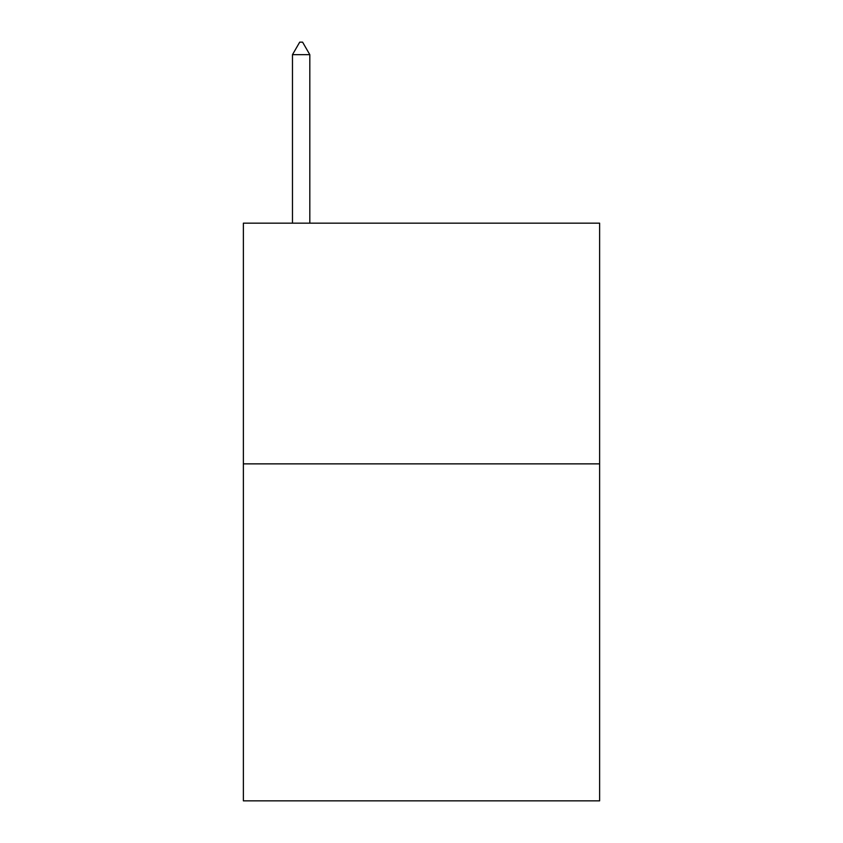 <?xml version="1.0" encoding="UTF-8"?>
<svg xmlns="http://www.w3.org/2000/svg" width="843" height="843" viewBox="0 0 843 843"><rect width="100%" height="100%" fill="white"/><g stroke="black" fill="none" stroke-linecap="round" stroke-linejoin="round"><path stroke-width="1.26" d="M599.626 463.861L599.626 800.85L243.374 800.85L243.374 223.163L599.626 223.163L599.626 463.861L243.374 463.861M309.813 54.669L302.595 42.15L299.708 42.15L292.479 54.669L309.813 54.669L309.813 223.163M292.479 54.669L292.479 223.163"/></g></svg>
